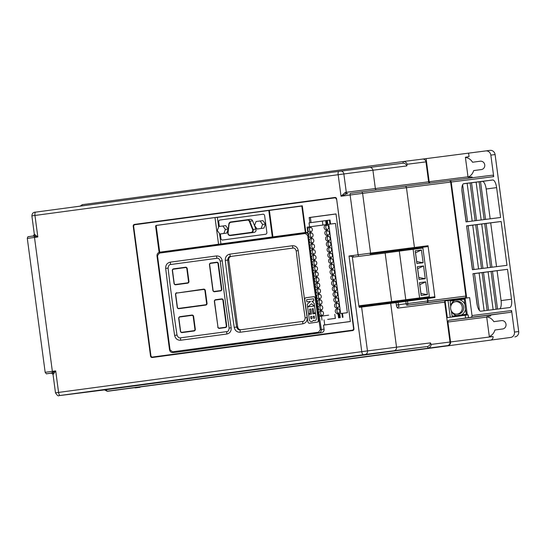 <?xml version="1.0" encoding="UTF-8"?>
<svg xmlns="http://www.w3.org/2000/svg" width="546" height="546" viewBox="0 0 546 546"><rect width="100%" height="100%" fill="white"/><g stroke="black" fill="none" stroke-linecap="round" stroke-linejoin="round"><path stroke-width="0.82" d="M489.312 336.548A10.244 9.575 -97.2 0 0 494.922 330.009L502.661 328.972A4.211 3.938 -97.2 0 0 506.005 324.269A4.211 3.938 -97.2 0 0 501.549 320.618L493.809 321.662A10.244 9.575 -97.2 0 0 486.698 316.837M466.693 297.993L445.086 300.901L447.317 317.635L468.147 314.858L468.516 317.649L470.754 317.349A1.611 1.502 -97.2 0 0 472.031 315.554L469.635 297.618L466.693 297.993L451.214 182.016A1.611 1.502 82.8 0 0 449.529 180.624L449.058 180.685M472.031 315.554L511.582 310.538A1.611 1.502 82.8 0 1 510.298 312.332L470.754 317.349M422.706 159.07L485.728 150.928A4.825 4.511 -97.2 0 1 485.763 150.921L490.015 150.382A4.825 4.511 82.8 0 1 495.092 154.573L490.84 155.112L493.714 176.631L451.214 182.016M510.619 337.448L107.521 391.291L510.619 337.448A4.825 4.511 -97.2 0 0 514.448 332.064L518.7 331.524L495.092 154.573M511.506 299.201A8.04 2.853 -97.7 0 1 509.746 307.528A8.04 2.853 -97.7 0 1 509.739 307.535L480.842 311.193A8.04 2.853 -97.7 0 1 476.945 303.583L472.959 273.696L507.521 269.315L511.506 299.201L501.078 300.6A8.04 2.853 -97.7 0 1 499.692 308.804M463.827 183.661L492.717 179.996A8.04 2.853 -97.7 0 1 496.614 187.612L500.607 217.499L466.045 221.881L462.053 191.994A8.04 2.853 -97.7 0 1 463.82 183.661A8.04 2.853 -97.7 0 1 463.827 183.661L463.807 183.661M472.427 269.71L466.577 225.867L501.139 221.485L506.988 265.329L472.427 269.71M511.582 310.538L514.448 332.064M430.248 183.067A1.611 1.502 82.8 0 1 429.183 181.736L426.098 158.62M472.747 177.675A1.611 1.502 -97.2 0 1 471.867 176.918L468.099 177.211A1.611 1.502 82.8 0 1 467.997 176.815L465.39 157.275L469.048 156.627L468.598 153.228M468.516 317.649L449.181 320.229A1.611 1.502 -97.2 0 0 447.904 322.017L450.566 341.946L493.058 336.561L489.325 336.636L486.718 317.096A1.611 1.502 82.8 0 1 486.711 316.687L490.424 316.032A1.611 1.502 -97.2 0 1 491.673 314.837L510.298 312.332M492.021 175.232L449.529 180.624A1.611 1.502 82.8 0 1 449.529 180.624L492.007 175.239A1.611 1.502 82.8 0 1 492.021 175.232A1.611 1.502 82.8 0 1 493.714 176.631M477.375 305.862L472.966 273.751M487.121 310.401L482.077 272.59L479.101 272.993L484.138 310.776M473.082 273.73L474.501 273.553L479.429 310.476M482.077 272.59L483.497 272.413L488.54 310.217M496.116 309.261L491.072 271.451L488.09 271.853L493.134 309.637M491.072 271.451L492.492 271.273L497.536 309.077M466.161 221.867L461.868 189.68M484.152 219.588L479.108 181.784L476.126 182.18L481.169 219.963M475.157 220.727L470.113 182.924L471.532 182.739L476.576 220.55M479.108 181.784L480.528 181.6L485.571 219.41M462.646 184.712L467.581 221.69M463.438 183.79L470.113 182.924M467.137 183.32L472.174 221.103M485.797 150.921L489.98 150.389A4.825 4.511 82.8 0 1 490.015 150.382M518.7 331.524A4.825 4.511 82.8 0 1 514.871 336.909M468.065 177.122A10.244 9.575 -97.2 0 0 473.648 170.591L481.395 169.553A4.211 3.938 -97.2 0 0 484.739 164.851A4.211 3.938 -97.2 0 0 480.275 161.206L472.536 162.244A10.244 9.575 -97.2 0 0 465.41 157.419M490.84 155.112A4.825 4.511 -97.2 0 0 485.763 150.921M493.058 336.561A3.215 3.01 82.8 0 1 490.499 340.151M134.876 387.824A4.825 4.511 -97.2 0 0 135.831 387.81A4.825 4.511 -97.2 0 0 135.858 387.81M474.501 273.573L479.101 272.993M483.497 272.434L488.09 271.853M492.492 271.294L507.521 269.315M471.532 182.767L476.126 182.18M480.528 181.62L482.289 181.402A8.04 2.853 -97.7 0 1 486.186 189.012L490.165 218.823M482.957 268.373L477.115 224.59L475.696 224.768L481.538 268.55M477.115 224.611L484.691 223.628L490.533 267.41M491.953 267.233L486.111 223.45L484.691 223.628M486.111 223.471L501.139 221.485M466.584 225.928L472.543 269.69M473.962 269.512L468.12 225.73L466.7 225.907M468.12 225.751L475.696 224.768M481.708 224.031L487.551 267.793M497.085 270.714L501.078 300.6M472.72 225.17L478.555 268.932M490.704 222.891L496.546 266.653M469.635 297.618L445.086 300.901M465.199 315.233L465.574 318.025M448.034 300.525L450.266 317.24M448.007 345.536A3.215 3.01 -97.2 0 0 450.566 341.946M404.777 186.295L448.948 180.699A1.611 1.502 82.8 0 1 448.962 180.692A1.611 1.502 82.8 0 1 450.648 182.091L465.861 296.075A1.611 1.502 82.8 0 1 464.585 297.87L445.959 300.368A1.611 1.502 -97.2 0 0 444.676 302.163L450 342.021A3.215 3.01 82.8 0 1 447.44 345.611L126.324 388.759A3.215 3.01 82.8 0 1 126.303 388.766A3.215 3.01 82.8 0 1 126.283 388.766L107.043 391.209L126.324 388.759M447.44 345.611L107.064 391.202L104.491 389.912M407.166 164.264L406.811 165.929C406.081 164.066 404.791 163.158 402.934 163.199L403.31 161.527L422.556 159.091A3.215 3.01 82.8 0 1 422.577 159.091A3.215 3.01 82.8 0 1 425.962 161.875L407.166 164.264C406.436 162.401 405.146 161.493 403.289 161.534L82.173 204.689L80.194 206.142M444.676 302.163L397.938 308.094A3.215 1.14 -97.7 0 1 396.376 305.05L396.055 302.655L390.677 303.337A0.805 0.751 -97.2 0 0 389.83 302.641L434.09 296.867A0.805 0.751 82.8 0 1 434.097 296.86A0.805 0.751 82.8 0 1 434.944 297.563L428.03 245.748A0.805 0.751 82.8 0 1 427.395 246.649L413.793 248.369A256.524 0.635 172.4 0 0 370.079 254.02L427.395 246.649M425.962 161.875L428.617 181.804A1.611 1.502 -97.2 0 0 429.682 183.135M106.238 389.687L427.395 346.526L428.18 348.048C429.975 347.604 430.985 346.389 431.203 344.403L450 342.021M336.609 198.86A1.611 1.502 -97.2 0 0 334.91 197.468L134.487 224.399A1.611 1.502 -97.2 0 0 133.21 226.194L150.546 356.115A1.611 1.502 -97.2 0 0 152.252 357.514L352.668 330.576A1.611 1.502 -97.2 0 0 353.945 328.781L336.609 198.86M385.148 253.037L352.347 257.193L358.927 306.524L359.684 305.705L404.927 299.972A0.805 0.751 -97.2 0 0 405.371 300.6M399.078 250.45A0.805 0.751 -97.2 0 0 398.437 251.228M345.331 192.417A1.611 1.017 82.5 0 0 346.546 193.878L341.038 196.232L338.165 174.713L34.958 215.458L31.873 215.882L34.323 234.214L37.831 236.984L32.985 236.015L28.412 236.671C28.023 236.425 27.648 237.005 27.3 238.418L45.168 372.324L55.699 370.891L53.051 374.501A1.611 1.597 -98.8 0 0 51.276 373.116L55.699 370.891L58.572 392.417L361.773 351.665L349.017 256.019L358.101 254.798L350.129 195.011L341.038 196.232L345.331 192.417L346.3 192.294A289.496 0.717 -7.6 0 1 375.361 188.561L372.911 170.222A289.496 0.717 172.4 0 0 343.85 173.962L346.3 192.294A1.611 1.338 82.6 0 0 347.734 193.714M359.684 305.705A0.805 0.751 82.8 0 0 360.531 306.408L359.37 307.371L358.927 306.524M352.347 257.193L353.262 256.265M351.877 256.443L349.017 256.019M464.585 297.87L426.747 302.661A1.611 1.119 -97.5 0 0 427.648 300.921L427.327 298.525L407.493 301.126L407.814 303.515L465.861 296.075M434.944 297.563L427.702 298.478L428.023 300.873A1.611 1.502 -97.2 0 1 426.747 302.661L406.913 305.262A1.611 1.119 -97.5 0 0 407.814 303.515L406.135 303.74L405.815 301.351L398.116 302.382L398.437 304.777L406.135 303.74A1.611 0.573 82.3 0 0 406.913 305.262L445.959 300.368M402.955 163.193L369.533 167.431L402.934 163.199M107.064 391.202L106.286 389.68L72.857 393.919A221.949 0.553 172.4 0 1 59.104 395.597L365.233 354.463A286.281 0.71 172.4 0 1 393.973 350.764L427.395 346.526C429.197 346.082 430.207 344.867 430.425 342.881L431.203 344.403M34.644 212.271L35.661 212.128A3.215 1.14 -97.7 0 0 34.958 215.458L37.831 236.984L34.494 237.428L52.361 371.341A1.611 0.573 82.3 0 0 52.716 372.515A1.611 1.181 -138 0 1 53.808 373.594M34.357 234.214A1.611 1.597 -98.8 0 1 33.019 236.008A1.611 1.597 -98.8 0 1 32.992 236.015L33.026 236.008M35.299 234.876A1.611 1.181 -57.4 0 1 34.528 236.206A1.611 0.573 82.3 0 0 34.494 237.428L27.3 238.418M152.348 357.036A1.549 1.454 -97.2 0 0 153.378 357.309L353.023 330.48M335.333 197.475L135.626 224.31A1.549 1.454 -97.2 0 0 134.801 224.74M457.261 314.093A6.259 5.849 82.8 0 1 456.415 314.141A6.259 5.849 82.8 0 1 450.634 308.626A6.259 5.849 82.8 0 1 454.852 301.849A6.259 5.849 82.8 0 1 455.61 301.692A6.259 5.849 82.8 0 1 462.23 307.118A6.259 5.849 82.8 0 1 457.261 314.093M454.852 301.849L455.999 301.529A6.436 6.013 82.8 0 1 456.777 301.365A6.436 6.013 82.8 0 1 463.588 306.941A6.436 6.013 82.8 0 1 458.476 314.121A6.436 6.013 82.8 0 1 457.603 314.168L456.415 314.141M466.304 314.291L452.149 316.189L467.219 314.175L465.199 299.031L464.284 299.147L465.485 309.22L466.304 314.291L467.219 314.175M452.149 316.189L451.283 310.776M450.709 306.477L450.129 301.044L464.284 299.147M456.763 315.568A8.04 7.514 82.8 0 1 451.33 311.124M465.485 309.22A8.04 7.514 82.8 0 1 461.418 314.946M459.398 299.802A8.04 7.514 82.8 0 1 464.823 304.245M450.668 306.149A8.04 7.514 82.8 0 1 454.743 300.423M404.743 299.993L429.388 296.683L405.794 299.734L399.303 251.112L385.148 253.01L391.639 301.638L405.794 299.734M391.639 301.638L393.987 301.358M419.608 297.925L413.117 249.304L422.904 248.061L429.388 296.683M420.891 293.468L427.388 294.635L421.157 295.427L419.451 282.671L425.689 281.879L419.724 284.698M427.388 294.635L425.689 281.879M418.768 277.525L425.259 278.692L419.028 279.484L417.328 266.728L423.56 265.943L417.594 268.755M425.259 278.692L423.56 265.943M416.639 261.582L423.136 262.749L416.898 263.541L415.199 250.791L421.43 250L415.472 252.812M423.136 262.749L421.43 250M413.117 249.304L399.303 251.112M416.7 261.575L415.526 252.805M418.823 277.518L417.656 268.748M420.952 293.461L419.785 284.691M313.513 282.637L307.753 235.497L305.385 233.504L159.357 253.132L157.494 255.692L170.059 349.843L172.522 351.815L318.557 332.193L320.318 329.647L313.513 282.637M308.115 235.456L307.753 235.497M336.015 213.984L310.381 217.431L311.07 222.604M324.051 319.881L324.72 324.925L323.546 325.129L350.368 321.526L336.008 213.923L309.186 217.526L309.889 222.768M310.381 217.431L309.186 217.526M319.342 316.427L321.335 329.463C321.444 331.34 320.645 332.487 318.932 332.903L321.519 332.705A3.215 3.01 -97.2 0 0 324.078 329.115L323.546 325.129M324.72 324.925L350.361 321.478M218.557 244.287L214.994 217.561L156.852 225.368A0.778 0.723 -97.2 0 0 156.238 226.235L159.596 251.426A0.778 0.723 -97.2 0 0 160.422 252.095L305.337 232.5M301.808 206.054L217.376 217.369L218.653 226.952M219.547 233.633L220.912 243.871M217.376 217.369L214.994 217.561M177 335.067C178.003 337.332 179.17 338.254 180.501 337.844L226.692 331.634C228.085 331.681 228.904 330.494 229.149 328.057A793.788 281.873 -97.7 0 1 220.222 261.104C219.335 258.818 218.236 257.889 216.912 258.299L170.714 264.51C169.328 264.462 168.441 265.656 168.066 268.113A793.788 281.873 82.3 0 0 177 335.067L174.624 335.408A794.307 282.057 -97.7 0 1 165.684 268.407C165.595 265.001 167.103 262.919 170.209 262.155L216.407 255.951C219.581 255.856 221.526 257.473 222.229 260.811A794.307 282.057 82.3 0 0 231.17 327.805C231.368 331.204 229.921 333.278 226.822 334.029L180.63 340.24C177.436 340.335 175.437 338.725 174.624 335.408M216.933 258.299L216.407 255.951M293.106 248.068L231.32 256.374A3.215 3.01 -97.2 0 0 228.76 259.964L237.694 326.918A3.215 3.01 -97.2 0 0 240.895 329.723M237.694 326.918L236.602 327.054C237.606 329.32 238.773 330.248 240.103 329.832L302.689 321.423C304.074 321.471 304.9 320.277 305.146 317.847A793.788 281.873 -97.7 0 1 296.219 250.887C295.331 248.607 294.226 247.672 292.909 248.089L230.316 256.497C228.931 256.449 228.051 257.651 227.668 260.101A793.788 281.873 82.3 0 0 236.602 327.054L234.227 327.395A794.307 282.057 -97.7 0 1 225.286 260.394C225.198 256.989 226.706 254.907 229.818 254.149L292.397 245.741C295.577 245.645 297.515 247.263 298.225 250.594A794.307 282.057 82.3 0 0 307.166 317.595C307.364 320.987 305.91 323.061 302.818 323.819L240.233 332.227C237.046 332.323 235.039 330.712 234.227 327.395M240.103 329.832L240.233 332.227M336.329 199.27A1.611 1.502 -97.2 0 0 334.623 197.877L134.951 224.713A1.611 1.502 -97.2 0 0 133.674 226.508L150.908 355.637A1.611 1.502 -97.2 0 0 152.607 357.029L352.279 330.194A1.611 1.502 -97.2 0 0 353.555 328.399L336.657 199.229M175.177 352.354A3.215 3.01 -97.2 0 0 175.491 352.327L321.519 332.705M307.698 232.33L305.869 232.576L302.3 205.794L156.279 225.416A0.805 0.751 -97.2 0 0 155.644 226.31L159.002 251.501A0.805 0.751 -97.2 0 0 159.855 252.197L162.094 251.897A3.215 3.01 -97.2 0 0 161.862 251.938M157.494 255.692L157.036 255.801C156.982 253.917 157.814 252.771 159.534 252.348L162.094 251.897M161.978 251.918L305.562 232.726L307.855 233.497M318.557 332.193L318.932 332.903L175.334 352.347M175.491 352.327L172.905 352.532C171.137 352.586 170.031 351.692 169.588 349.856L169.54 349.877C169.983 351.644 171.055 352.539 172.754 352.545L172.754 352.545M305.869 232.576L305.405 232.623L305.869 232.576M268.789 210.463L272.324 236.964M170.714 264.51L170.209 262.155M222.229 260.811L220.222 261.104M168.066 268.113L165.684 268.407M231.17 327.805L229.149 328.057M226.822 334.029L226.692 331.634M180.501 337.844L180.63 340.24M231.32 256.374L230.316 256.497L229.818 254.149M292.397 245.741L292.909 248.089M298.225 250.594L296.219 250.887M228.76 259.964L225.286 260.394M307.166 317.595L305.146 317.847M302.818 323.819L302.689 321.423M269.383 210.415L272.911 236.862M324.078 329.115L320.318 329.647M170.059 349.843L169.54 349.877L156.989 255.794C157.002 253.917 157.814 252.778 159.425 252.368M306.142 297.713L313.479 296.731A1.611 1.502 79.7 0 1 315.192 298.123L318.318 320.42A1.611 1.502 79.7 0 1 317.055 322.208L309.602 323.212A1.611 1.502 79.7 0 1 307.889 321.819L304.764 299.522A1.611 1.502 79.7 0 1 306.142 297.713L313.588 296.71A1.611 1.502 79.7 0 1 315.301 298.102L318.434 320.4A1.611 1.502 79.7 0 1 317.171 322.188M306.572 299.734L313.547 298.798L313.848 300.955L313.541 298.798L306.572 299.734M311.896 301.215L314.196 303.405L315.513 312.803L314.189 303.405L311.889 301.215L313.848 300.955M312.182 308.777L312.892 313.848L315.608 313.486L316.332 318.666A1.809 1.686 79.7 0 1 314.981 320.666L314.981 320.666A1.809 1.686 -100.3 0 0 316.332 318.666L315.602 313.486L312.892 313.848L312.175 308.777L313.233 308.633L313.854 313.029L315.513 312.803M313.445 320.311A2.266 2.123 79.7 0 1 312.878 320.952A2.621 2.45 79.7 0 1 311.773 321.485L311.773 321.485A2.621 2.45 -100.3 0 0 312.872 320.952A2.266 2.123 -100.3 0 0 313.438 320.311A1.918 1.795 -100.3 0 0 314.858 320.693L314.865 320.686M308.626 314.421L311.445 314.046L308.626 314.421L309.405 319.983A1.672 1.563 -100.3 0 0 310.585 321.389A2.621 2.45 -100.3 0 0 311.766 321.485L311.773 321.485M309.575 309.132L310.162 313.343L309.568 309.132L310.735 308.975L311.445 314.046M310.155 313.343L308.504 313.568L307.2 304.259L310.51 301.399L306.866 301.89L306.565 299.74M314.332 306.006L307.91 306.866L314.332 306.006L311.5 303.767L307.903 306.866L311.5 303.767M313.486 317.943A0.553 0.519 -100.3 0 0 314.093 318.414A0.553 0.519 -100.3 0 0 314.51 317.806L314.271 316.1L313.247 316.236L313.486 317.943L313.254 316.236M314.1 318.414A0.553 0.519 79.7 0 1 313.493 317.943M312.019 318.141L311.78 316.434L310.613 316.591L310.851 318.298A0.628 0.587 -100.3 0 0 311.548 318.837A0.628 0.587 -100.3 0 0 312.019 318.141M311.554 318.837A0.628 0.587 79.7 0 1 310.858 318.298L310.619 316.591M320.911 310.913A2.423 2.266 -97.2 0 0 318.987 313.616A2.423 2.266 -97.2 0 0 321.553 315.725A2.423 2.266 -97.2 0 0 323.485 313.029A2.423 2.266 -97.2 0 0 320.911 310.913M322.338 315.458A2.423 2.266 82.8 0 1 321.771 310.974M320.168 305.337A2.423 2.266 -97.2 0 0 318.243 308.033A2.423 2.266 -97.2 0 0 320.795 310.148A2.423 2.266 -97.2 0 0 320.809 310.142A2.423 2.266 -97.2 0 0 322.741 307.446A2.423 2.266 -97.2 0 0 320.168 305.337M321.594 309.875A2.423 2.266 82.8 0 1 321.028 305.398M319.424 299.754A2.423 2.266 -97.2 0 0 317.499 302.457A2.423 2.266 -97.2 0 0 320.065 304.566A2.423 2.266 -97.2 0 0 321.997 301.87A2.423 2.266 -97.2 0 0 319.424 299.754M320.85 304.299A2.423 2.266 82.8 0 1 320.284 299.815M318.68 294.178A2.423 2.266 -97.2 0 0 316.755 296.874A2.423 2.266 -97.2 0 0 319.308 298.99A2.423 2.266 -97.2 0 0 319.321 298.983A2.423 2.266 -97.2 0 0 321.246 296.287A2.423 2.266 -97.2 0 0 318.693 294.171A2.423 2.266 -97.2 0 0 318.68 294.178M320.106 298.717A2.423 2.266 82.8 0 1 319.54 294.239M317.936 288.595A2.423 2.266 -97.2 0 0 316.004 291.298A2.423 2.266 -97.2 0 0 318.577 293.407A2.423 2.266 -97.2 0 0 320.502 290.711A2.423 2.266 -97.2 0 0 317.936 288.595M319.362 293.141A2.423 2.266 82.8 0 1 318.796 288.657M317.192 283.019A2.423 2.266 -97.2 0 0 315.26 285.715A2.423 2.266 -97.2 0 0 317.82 287.831A2.423 2.266 -97.2 0 0 317.833 287.824A2.423 2.266 -97.2 0 0 319.758 285.128A2.423 2.266 -97.2 0 0 317.206 283.012A2.423 2.266 -97.2 0 0 317.192 283.019M318.618 287.558A2.423 2.266 82.8 0 1 318.052 283.081M316.448 277.436A2.423 2.266 -97.2 0 0 314.516 280.139A2.423 2.266 -97.2 0 0 317.089 282.248A2.423 2.266 -97.2 0 0 319.014 279.552A2.423 2.266 -97.2 0 0 316.448 277.436M317.874 281.982A2.423 2.266 82.8 0 1 317.301 277.498M315.704 271.86A2.423 2.266 -97.2 0 0 313.773 274.556A2.423 2.266 -97.2 0 0 316.325 276.672A2.423 2.266 -97.2 0 0 316.346 276.665A2.423 2.266 -97.2 0 0 318.27 273.969A2.423 2.266 -97.2 0 0 315.718 271.853A2.423 2.266 -97.2 0 0 315.704 271.86M317.13 276.399A2.423 2.266 82.8 0 1 316.557 271.915M314.96 266.277A2.423 2.266 -97.2 0 0 313.029 268.98A2.423 2.266 -97.2 0 0 315.602 271.089A2.423 2.266 -97.2 0 0 317.526 268.386A2.423 2.266 -97.2 0 0 314.96 266.277M316.387 270.816A2.423 2.266 82.8 0 1 315.813 266.339M314.209 260.701A2.423 2.266 -97.2 0 0 312.285 263.397A2.423 2.266 -97.2 0 0 314.837 265.513A2.423 2.266 -97.2 0 0 314.858 265.506A2.423 2.266 -97.2 0 0 316.782 262.81A2.423 2.266 -97.2 0 0 314.23 260.695A2.423 2.266 -97.2 0 0 314.209 260.701M315.636 265.24A2.423 2.266 82.8 0 1 315.069 260.756M313.465 255.119A2.423 2.266 -97.2 0 0 311.541 257.814A2.423 2.266 -97.2 0 0 314.107 259.93A2.423 2.266 -97.2 0 0 316.038 257.227A2.423 2.266 -97.2 0 0 313.465 255.119M314.892 259.657A2.423 2.266 82.8 0 1 314.325 255.18M312.721 249.542A2.423 2.266 -97.2 0 0 310.797 252.238A2.423 2.266 -97.2 0 0 313.349 254.354A2.423 2.266 -97.2 0 0 313.363 254.347A2.423 2.266 -97.2 0 0 315.295 251.651A2.423 2.266 -97.2 0 0 312.742 249.536A2.423 2.266 -97.2 0 0 312.721 249.542M314.148 254.081A2.423 2.266 82.8 0 1 313.581 249.597M311.978 243.96A2.423 2.266 -97.2 0 0 310.053 246.655A2.423 2.266 -97.2 0 0 312.619 248.771A2.423 2.266 -97.2 0 0 314.551 246.069A2.423 2.266 -97.2 0 0 311.978 243.96M313.404 248.498A2.423 2.266 82.8 0 1 312.838 244.021M311.234 238.384A2.423 2.266 -97.2 0 0 309.309 241.079A2.423 2.266 -97.2 0 0 311.875 243.188A2.423 2.266 -97.2 0 0 313.807 240.493A2.423 2.266 -97.2 0 0 311.247 238.377A2.423 2.266 -97.2 0 0 311.234 238.384M312.66 242.922A2.423 2.266 82.8 0 1 312.094 238.438M310.49 232.801A2.423 2.266 -97.2 0 0 308.565 235.497A2.423 2.266 -97.2 0 0 311.131 237.612A2.423 2.266 -97.2 0 0 313.063 234.91A2.423 2.266 -97.2 0 0 310.49 232.801M311.916 237.339A2.423 2.266 82.8 0 1 311.35 232.862M309.746 227.218A2.423 2.266 -97.2 0 0 307.821 229.921A2.423 2.266 -97.2 0 0 310.387 232.03A2.423 2.266 -97.2 0 0 312.312 229.334A2.423 2.266 -97.2 0 0 309.746 227.218M311.172 231.763A2.423 2.266 82.8 0 1 310.606 227.279M337.23 308.722A2.423 2.266 -97.2 0 0 335.299 311.418A2.423 2.266 -97.2 0 0 337.872 313.534A2.423 2.266 -97.2 0 0 339.796 310.831A2.423 2.266 -97.2 0 0 337.23 308.722M338.656 313.261A2.423 2.266 82.8 0 1 338.09 308.783M336.486 303.146A2.423 2.266 -97.2 0 0 334.555 305.842A2.423 2.266 -97.2 0 0 337.114 307.958A2.423 2.266 -97.2 0 0 337.128 307.951A2.423 2.266 -97.2 0 0 339.052 305.255A2.423 2.266 -97.2 0 0 336.5 303.139A2.423 2.266 -97.2 0 0 336.486 303.146M337.913 307.685A2.423 2.266 82.8 0 1 337.346 303.201M335.742 297.563A2.423 2.266 -97.2 0 0 333.811 300.259A2.423 2.266 -97.2 0 0 336.384 302.375A2.423 2.266 -97.2 0 0 338.308 299.672A2.423 2.266 -97.2 0 0 335.742 297.563M337.169 302.102A2.423 2.266 82.8 0 1 336.602 297.625M334.998 291.987A2.423 2.266 -97.2 0 0 333.067 294.683A2.423 2.266 -97.2 0 0 335.64 296.792A2.423 2.266 -97.2 0 0 337.565 294.096A2.423 2.266 -97.2 0 0 335.012 291.98A2.423 2.266 -97.2 0 0 334.998 291.987M336.425 296.526A2.423 2.266 82.8 0 1 335.851 292.042M334.254 286.404A2.423 2.266 -97.2 0 0 332.323 289.1A2.423 2.266 -97.2 0 0 334.896 291.216A2.423 2.266 -97.2 0 0 336.821 288.513A2.423 2.266 -97.2 0 0 334.254 286.404M335.681 290.943A2.423 2.266 82.8 0 1 335.108 286.466M333.51 280.821A2.423 2.266 -97.2 0 0 331.579 283.524A2.423 2.266 -97.2 0 0 334.152 285.633A2.423 2.266 -97.2 0 0 336.077 282.937A2.423 2.266 -97.2 0 0 333.51 280.821M334.937 285.367A2.423 2.266 82.8 0 1 334.364 280.883M332.76 275.245A2.423 2.266 -97.2 0 0 330.835 277.941A2.423 2.266 -97.2 0 0 333.401 280.057A2.423 2.266 -97.2 0 0 335.333 277.354A2.423 2.266 -97.2 0 0 332.76 275.245M334.186 279.784A2.423 2.266 82.8 0 1 333.62 275.307M332.016 269.663A2.423 2.266 -97.2 0 0 330.091 272.365A2.423 2.266 -97.2 0 0 332.657 274.474A2.423 2.266 -97.2 0 0 334.589 271.778A2.423 2.266 -97.2 0 0 332.016 269.663M333.442 274.208A2.423 2.266 82.8 0 1 332.876 269.724M331.272 264.087A2.423 2.266 -97.2 0 0 329.347 266.782A2.423 2.266 -97.2 0 0 331.913 268.898A2.423 2.266 -97.2 0 0 333.845 266.195A2.423 2.266 -97.2 0 0 331.272 264.087M332.698 268.625A2.423 2.266 82.8 0 1 332.132 264.148M330.528 258.504A2.423 2.266 -97.2 0 0 328.603 261.206A2.423 2.266 -97.2 0 0 331.169 263.315A2.423 2.266 -97.2 0 0 333.101 260.619A2.423 2.266 -97.2 0 0 330.528 258.504M331.954 263.049A2.423 2.266 82.8 0 1 331.388 258.565M329.784 252.928A2.423 2.266 -97.2 0 0 327.859 255.624A2.423 2.266 -97.2 0 0 330.412 257.739A2.423 2.266 -97.2 0 0 330.426 257.732A2.423 2.266 -97.2 0 0 332.357 255.037A2.423 2.266 -97.2 0 0 329.784 252.928M331.21 257.466A2.423 2.266 82.8 0 1 330.644 252.989M329.04 247.345A2.423 2.266 -97.2 0 0 327.115 250.048A2.423 2.266 -97.2 0 0 329.682 252.156A2.423 2.266 -97.2 0 0 331.613 249.461A2.423 2.266 -97.2 0 0 329.04 247.345M330.466 251.89A2.423 2.266 82.8 0 1 329.9 247.406M328.296 241.769A2.423 2.266 -97.2 0 0 326.365 244.465A2.423 2.266 -97.2 0 0 328.924 246.58A2.423 2.266 -97.2 0 0 328.938 246.574A2.423 2.266 -97.2 0 0 330.862 243.878A2.423 2.266 -97.2 0 0 328.31 241.762A2.423 2.266 -97.2 0 0 328.296 241.769M329.723 246.307A2.423 2.266 82.8 0 1 329.156 241.83M327.552 236.186A2.423 2.266 -97.2 0 0 325.621 238.889A2.423 2.266 -97.2 0 0 328.194 240.998A2.423 2.266 -97.2 0 0 330.118 238.302A2.423 2.266 -97.2 0 0 327.552 236.186M328.979 240.731A2.423 2.266 82.8 0 1 328.412 236.247M326.808 230.61A2.423 2.266 -97.2 0 0 324.877 233.306A2.423 2.266 -97.2 0 0 327.436 235.422A2.423 2.266 -97.2 0 0 327.45 235.415A2.423 2.266 -97.2 0 0 329.375 232.719A2.423 2.266 -97.2 0 0 326.822 230.603A2.423 2.266 -97.2 0 0 326.808 230.61M328.235 235.149A2.423 2.266 82.8 0 1 327.668 230.671M326.064 225.027A2.423 2.266 -97.2 0 0 324.133 227.73A2.423 2.266 -97.2 0 0 326.706 229.839A2.423 2.266 -97.2 0 0 328.631 227.143A2.423 2.266 -97.2 0 0 326.064 225.027M327.491 229.573A2.423 2.266 82.8 0 1 326.918 225.089M335.462 318.359L327.668 319.403M328.617 315.172L318.925 316.482L328.617 315.172M339.257 313.738L337.332 313.998M344.703 313.056L347.386 312.694L335.476 223.423L329.873 224.133M342.465 313.322L347.386 312.694M340.643 313.554L328.733 224.276L325.423 224.72L307.125 227.184L319.035 316.455M328.733 224.276L329.204 224.215M318.925 316.482L307.125 227.191M342.97 317.301L342.465 313.308L341.12 313.493M342.41 317.376L341.885 313.39M340.274 317.663L339.742 313.677M339.435 317.765L338.902 313.779M335.333 318.332L334.8 314.346M309.562 226.856L309.036 222.898L313.117 222.331L322.358 221.089L322.891 225.061M325.423 224.72L327.341 224.467M322.358 221.089L326.46 220.523L326.993 224.508M326.46 220.523L327.3 220.42L327.832 224.399M327.3 220.42L329.436 220.127L329.968 224.113M329.436 220.127L330.023 220.052L330.528 224.044M229.074 224.078L228.078 232.889A2.041 1.911 -97.2 0 0 230.248 235.196L251.126 232.391A2.041 1.911 -97.2 0 0 252.614 229.593L249.338 221.355A2.041 1.911 -97.2 0 0 247.311 220.099L230.705 222.331A2.041 1.911 -97.2 0 0 229.074 224.078L228.863 224.01A2.409 2.252 82.8 0 1 230.787 221.949L247.393 219.717A2.409 2.252 82.8 0 1 247.406 219.71A2.409 2.252 82.8 0 1 249.788 221.198L253.064 229.436A2.409 2.252 82.8 0 1 251.303 232.739L230.426 235.544A2.409 2.252 82.8 0 1 230.412 235.544L233.224 235.19A2.409 2.252 -97.2 0 0 233.244 235.19L254.122 232.384A2.409 2.252 -97.2 0 0 255.876 229.081L252.607 220.837A2.409 2.252 -97.2 0 0 250.211 219.355L247.427 219.71M222.652 233.647L226.699 233.108L228.221 229.088L225.696 225.614L218.823 226.515L217.301 230.535L219.82 234.009L222.652 233.647M220.338 233.941L220.959 238.622A1.611 1.502 -97.2 0 0 222.666 240.015L265.595 234.248A1.611 1.502 -97.2 0 0 266.871 232.453L264.626 215.636A1.611 1.502 -97.2 0 0 262.933 214.237A1.611 1.502 -97.2 0 0 262.926 214.244L219.99 220.011A1.611 1.502 -97.2 0 0 218.714 221.806L219.335 226.447M259.889 228.644L263.936 228.098L265.458 224.085L262.933 220.611L256.06 221.512L254.538 225.532L257.057 229.006L259.889 228.644M219.82 234.009L226.699 233.108M223.86 233.463L225.382 229.45L228.221 229.088M225.382 229.45L222.864 225.969M257.057 229.006L263.936 228.098M261.097 228.46L262.619 224.44L265.458 224.085M262.619 224.44L260.101 220.966M218.42 263.622A1.611 1.502 -97.2 0 0 216.714 262.223L210.756 263.029A1.611 1.502 -97.2 0 0 209.48 264.824L212.879 290.329A1.611 1.502 -97.2 0 0 214.585 291.721L220.543 290.922A1.611 1.502 -97.2 0 0 221.819 289.127L218.42 263.622L218.011 263.67A1.29 1.201 -97.2 0 0 216.646 262.558L210.688 263.356A1.29 1.201 -97.2 0 0 209.664 264.796L213.07 290.301A1.29 1.201 -97.2 0 0 214.428 291.414L220.386 290.615A1.29 1.201 -97.2 0 0 221.41 289.182L218.011 263.67M176.802 292.745A1.611 1.502 -97.2 0 0 175.525 294.54L177.225 307.289A1.611 1.502 -97.2 0 0 178.924 308.681L205.746 305.077A1.611 1.502 -97.2 0 0 207.03 303.283L205.323 290.533A1.611 1.502 -97.2 0 0 203.624 289.134L176.727 293.072A1.29 1.201 -97.2 0 0 175.71 294.512L177.409 307.262A1.29 1.201 -97.2 0 0 178.774 308.381L205.596 304.777A1.29 1.201 -97.2 0 0 206.613 303.337L204.914 290.588A1.29 1.201 -97.2 0 0 203.549 289.469L176.727 293.072M187.23 268.618A1.611 1.502 -97.2 0 0 185.531 267.226L173.608 268.83A1.611 1.502 -97.2 0 0 172.331 270.625L174.037 283.374A1.611 1.502 -97.2 0 0 175.737 284.773L187.66 283.169A1.611 1.502 -97.2 0 0 188.936 281.374L187.23 268.618L186.821 268.673A1.29 1.201 -97.2 0 0 185.463 267.56L173.539 269.164A1.29 1.201 -97.2 0 0 172.516 270.598L174.222 283.354A1.29 1.201 -97.2 0 0 175.58 284.466L187.503 282.862A1.29 1.201 -97.2 0 0 188.527 281.429L186.821 268.673M193.612 316.448A1.611 1.502 -97.2 0 0 191.912 315.056L179.989 316.653A1.611 1.502 -97.2 0 0 178.713 318.448L180.412 331.204A1.611 1.502 -97.2 0 0 182.118 332.596L194.042 330.992A1.611 1.502 -97.2 0 0 195.318 329.197L193.612 316.448L193.202 316.503A1.29 1.201 -97.2 0 0 191.844 315.383L179.921 316.987A1.29 1.201 -97.2 0 0 178.897 318.42L180.603 331.176A1.29 1.201 -97.2 0 0 181.961 332.289L193.885 330.692A1.29 1.201 -97.2 0 0 194.908 329.252L193.202 316.503M217.772 326.993A1.611 1.502 -97.2 0 0 219.478 328.385L225.437 327.586A1.611 1.502 -97.2 0 0 226.713 325.791L223.314 300.286A1.611 1.502 -97.2 0 0 221.608 298.894L215.65 299.693A1.611 1.502 -97.2 0 0 214.373 301.488L217.956 326.965A1.29 1.201 -97.2 0 0 219.321 328.085L225.28 327.279A1.29 1.201 -97.2 0 0 226.303 325.846L222.898 300.341A1.29 1.201 -97.2 0 0 221.54 299.222L215.574 300.027A1.29 1.201 -97.2 0 0 214.558 301.46L217.956 326.965M429.183 181.736L467.997 176.815M486.718 317.096L447.904 322.017M449.181 320.229L491.673 314.837M482.289 181.402L492.717 179.996M486.186 189.012L496.614 187.612M450.648 182.091L406.456 187.694L414.434 247.475L428.03 245.748M363.336 354.709A3.215 1.14 -97.7 0 1 361.773 351.665L367.465 350.914L361.609 307.07A289.496 0.717 172.4 0 1 390.677 303.337L396.526 347.181L430.425 342.881M358.49 255.555L358.101 254.798L370.584 253.139L362.605 193.359A1.611 1.228 -97.4 0 0 361.179 191.926L404.763 186.295A1.611 1.502 -97.2 0 1 406.456 187.694A257.33 0.635 172.4 0 0 362.605 193.359L350.129 195.011A1.611 0.573 -97.7 0 1 350.477 193.345L361.179 191.926A255.719 0.635 -7.6 0 1 404.757 186.302A1.611 1.502 -97.2 0 0 404.757 186.302L448.962 180.692M406.811 165.929L372.911 170.222A3.215 3.01 -97.2 0 0 369.505 167.438A286.281 0.71 -7.6 0 0 340.793 171.13M376.549 189.926A1.611 1.502 82.8 0 1 375.361 188.561L428.617 181.804M397.938 308.094A1.611 1.502 82.8 0 1 399.215 306.299A1.611 0.573 82.3 0 1 398.437 304.777L396.376 305.05M370.079 254.02A0.805 0.614 -97.4 0 0 370.584 253.139A257.33 0.635 -7.6 0 1 414.434 247.475A0.805 0.751 -97.2 0 1 413.793 248.369M28.74 236.602L32.985 236.015C33.033 236.589 33.47 235.988 34.323 234.214M51.344 373.109A226.774 0.56 -7.6 0 1 51.249 373.123L47.031 373.703A287.885 0.717 172.4 0 0 51.781 373.143L46.997 373.71A1.611 1.597 -96.3 0 0 47.031 373.703M365.233 354.463A3.215 2.682 -97.4 0 0 367.465 350.914A289.496 0.717 -7.6 0 1 396.526 347.181A3.215 3.01 -97.2 0 1 393.973 350.764M82.173 204.689L81.914 205.917M338.868 171.383L35.661 212.128A3.215 1.14 -97.7 0 1 35.667 212.128L340.765 171.13A3.215 2.682 -97.4 0 0 340.765 171.13L338.868 171.383A3.215 1.14 -97.7 0 1 338.875 171.383A3.215 1.14 -97.7 0 0 338.165 174.713L343.85 173.962A3.215 2.682 -97.4 0 0 340.779 171.13L369.533 167.431M360.845 306.367L360.845 306.367A288.691 0.717 -7.6 0 1 389.824 302.641A0.805 0.751 -97.2 0 1 389.83 302.641L360.845 306.367A0.805 0.669 -97.4 0 1 361.609 307.07L359.37 307.371M31.873 215.882L31.886 215.882C32.071 213.37 33.333 212.114 35.661 212.128M51.249 373.123A1.611 1.604 84.3 0 1 51.304 373.116C51.174 372.556 51.754 373.02 53.037 374.501L55.487 392.84L58.572 392.417A3.215 1.14 -97.7 0 0 60.128 395.461M361.179 191.926L350.477 193.345M434.097 296.86L426.856 297.782A0.805 0.751 -97.2 0 1 427.702 298.478L427.327 298.525A0.805 0.56 -97.5 0 0 426.665 297.809L389.83 302.641M406.831 300.402A0.805 0.56 -97.5 0 1 407.493 301.126L405.815 301.351L405.992 300.518M59.104 395.597A3.215 3.208 84.3 0 1 58.995 395.611L72.836 393.925A3.215 3.01 82.8 0 0 72.857 393.919M398.293 301.549L398.116 302.382L396.055 302.655A0.805 0.751 -97.2 0 0 395.208 301.958M153.378 357.309L152.252 357.514M151.017 356.06L150.546 356.115M133.668 226.133L133.21 226.194M135.626 224.31L134.487 224.399M305.385 233.504L305.562 232.726L307.698 232.343M160.422 252.095L159.855 252.197M156.852 225.368L156.279 225.416M159.596 251.426L159.002 251.501M156.238 226.235L155.644 226.31M159.357 253.132L159.534 252.348M172.905 352.532L172.522 351.815M338.609 317.881L338.076 313.895M342.806 317.322L342.281 313.336M339.025 317.82L338.5 313.834M325.634 220.632L326.16 224.618M326.051 220.577L326.583 224.563M329.832 220.079L330.364 224.065M255.876 229.081L252.614 229.593M251.126 232.391L251.303 232.739L254.122 232.384M249.338 221.355L252.607 220.837M230.248 235.196L230.426 235.544A2.409 2.252 82.8 0 1 227.859 232.849L228.863 224.031M228.078 232.889L227.839 232.835C227.88 234.609 228.74 235.51 230.412 235.544L233.244 235.19M230.705 222.331L230.787 221.949L247.393 219.717L247.311 220.099M230.787 221.949L228.842 224.017L227.866 232.821M188.527 281.429L188.936 281.374M206.613 303.337L207.03 303.283M204.914 290.588L205.323 290.533M194.908 329.252L195.318 329.197M221.41 289.182L221.819 289.127M226.303 325.846L226.713 325.791M222.898 300.341L223.314 300.286M140.076 387.271L135.831 387.81M403.31 161.527L422.577 159.091M55.487 392.84C57.18 395.427 58.347 396.355 58.995 395.611M106.265 389.687L72.836 393.925M45.168 372.324C46.11 373.73 46.724 374.187 46.997 373.71M305.357 232.637L301.788 205.869M322.01 320.14L321.478 316.154M342.997 317.294L342.465 313.308M330.023 220.052L330.555 224.037M247.393 219.717L250.225 219.355"/></g></svg>
